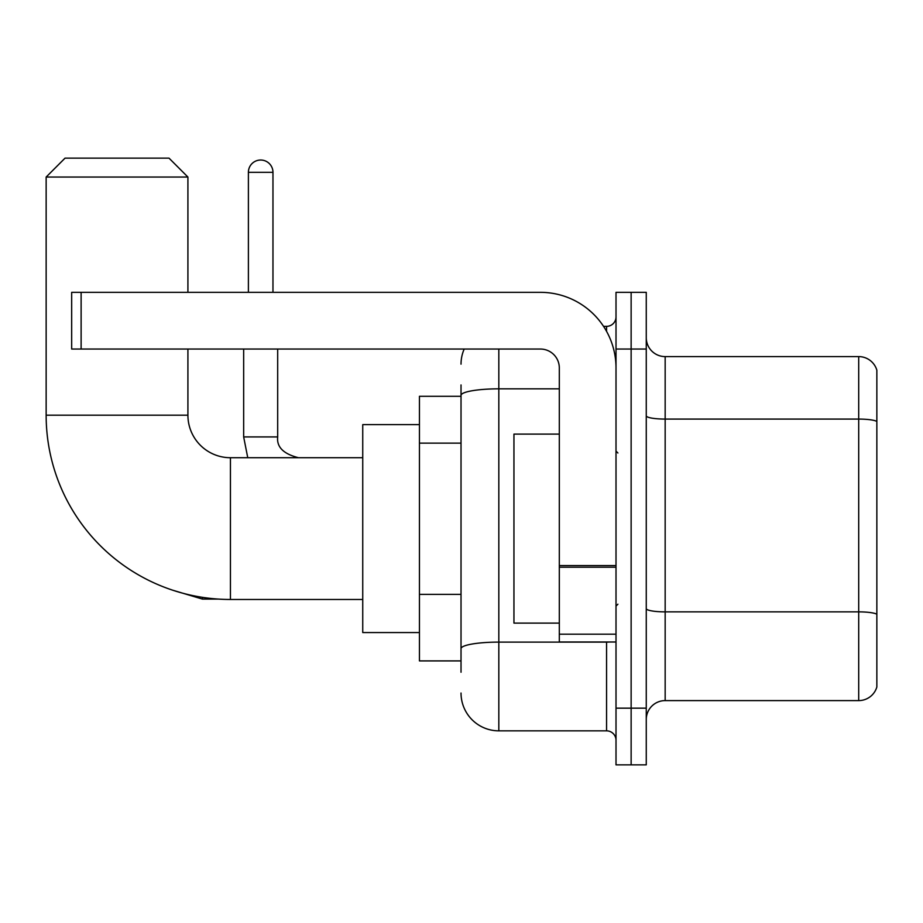 <?xml version="1.0" encoding="UTF-8"?>
<svg xmlns="http://www.w3.org/2000/svg" width="923" height="923" viewBox="0 0 923 923"><rect width="100%" height="100%" fill="white"/><g stroke="black" fill="none" stroke-linecap="round" stroke-linejoin="round"><path stroke-width="1.38" d="M461.027 396.29L419.446 396.29L419.446 660.903L461.027 660.903M461.027 672.244L461.027 384.949M616.01 708.16L616.01 764.867L631.136 764.867L631.136 708.16L631.136 764.867L646.262 764.867L646.262 708.16L631.136 708.16L631.136 349.044L631.136 708.16L616.01 708.16L616.01 349.044L631.136 349.044L631.136 292.337L631.136 349.044L646.262 349.044L646.262 708.16M646.262 349.044L646.262 292.337L616.01 292.337L616.01 349.044M498.824 349.044L498.824 730.843L606.561 730.843L606.561 642.004M603.55 326.361L606.561 326.361A9.449 9.449 0 0 0 616.01 316.912M461.027 431.802L461.027 395.402A37.797 6.565 180 0 1 498.824 388.837L559.315 388.837M616.01 740.292A9.449 9.449 0 0 0 606.561 730.843M461.027 364.158A37.797 37.797 0 0 1 464.188 349.044M498.824 730.843A37.797 37.797 0 0 1 461.027 693.035M646.262 719.502A18.898 18.898 0 0 1 665.16 700.603L858.702 700.603L858.702 356.601L665.16 356.601A18.898 18.898 0 0 1 646.262 337.703A18.898 18.898 0 0 0 665.16 356.601L665.16 700.603M876.85 370.204A18.898 18.898 0 0 0 858.702 356.601A18.898 18.898 0 0 1 876.85 370.204L876.85 686.989A18.898 18.898 0 0 1 858.702 700.603M362.739 599.477L230.438 599.477A184.288 184.288 0 0 1 46.15 415.188L46.15 177.043L65.048 158.133L169.001 158.133L187.911 177.043L46.15 177.043M230.438 599.477L230.438 457.716A42.527 42.527 0 0 1 187.911 415.188L187.911 349.044M187.911 292.337L187.911 177.043M419.446 424.638L362.739 424.638L362.739 632.555L419.446 632.555M248.391 292.337L248.391 172.313A12.287 12.287 0 0 1 260.678 160.025A12.287 12.287 0 0 1 272.966 172.313L272.966 292.337M616.01 642.004L559.315 642.004L559.315 565.568L616.01 565.568M616.01 367.942A75.605 75.605 0 0 0 540.417 292.337L81.12 292.337L81.12 349.044L540.417 349.044A18.898 18.898 0 0 1 559.315 367.942L559.315 565.568M81.12 349.044L71.671 349.044L71.671 292.337L81.12 292.337M559.315 434.098L513.949 434.098L513.949 623.106L559.315 623.106M461.027 443.144L419.446 443.144M461.027 594.354L419.446 594.354M609.849 642.004A9.449 1.638 0 0 1 606.561 642.108L498.824 642.108A37.797 6.565 180 0 0 461.027 648.673M606.561 331.334L606.561 326.361M876.85 421.442A18.898 3.277 180 0 0 858.702 419.077L665.16 419.077A18.898 3.277 0 0 1 646.262 415.788M876.85 614.233A18.898 3.277 180 0 0 858.702 611.868L665.16 611.868A18.898 3.277 -0 0 1 646.262 608.58M46.15 415.188L187.911 415.188M218.636 599.096L202.46 599.096L172.336 590.085L202.46 599.096L202.46 597.343M247.756 457.716L243.66 436.925L247.756 457.716L243.66 436.925L277.65 436.925M248.391 172.313L272.966 172.313M616.01 567.218L559.315 567.218M559.315 634.193L616.01 634.193M362.739 457.716L230.438 457.716M298.475 457.716C283.476 453.943 276.542 447.009 277.685 436.925C276.542 447.009 283.476 453.943 298.475 457.716C283.476 453.943 276.542 447.009 277.685 436.925L277.685 349.044M243.66 436.925L243.66 349.044M617.902 452.997L616.01 451.105M617.902 604.207L616.01 606.088"/></g></svg>
